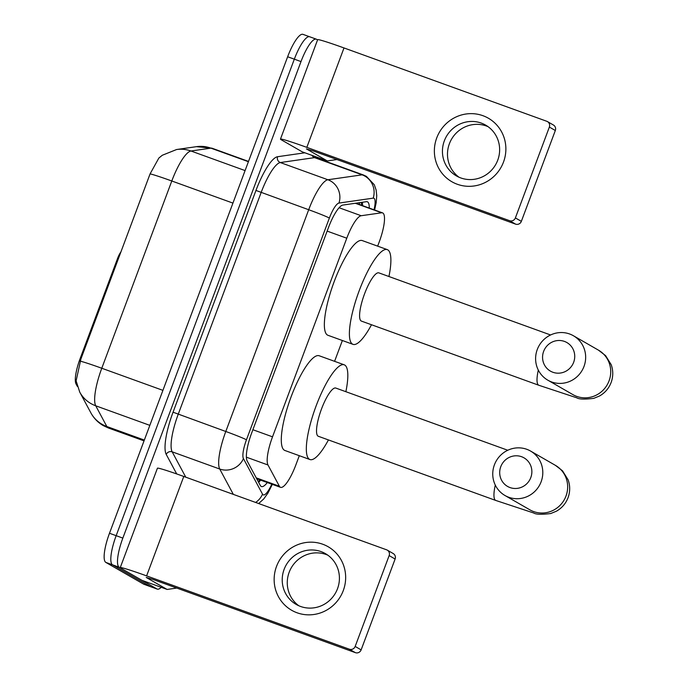 <?xml version="1.0" encoding="UTF-8"?>
<svg xmlns="http://www.w3.org/2000/svg" width="687" height="687" viewBox="0 0 687 687"><rect width="100%" height="100%" fill="white"/><g stroke="black" fill="none" stroke-linecap="round" stroke-linejoin="round"><path stroke-width="1.03" d="M120.929 251.966A9.154 2.259 109.9 0 0 117.632 258.286L80.121 358.623L80.937 358.915L76.111 380.847L79.735 392.097A32.057 30.322 151.8 0 0 95.733 405.794L106.837 426.507A36.634 9.051 109.9 0 0 108.031 427.821A36.634 9.051 109.9 0 0 108.383 427.984L144.03 440.874M377.652 246.144L379.155 242.142A27.471 6.784 109.9 0 0 382.53 212.867A27.471 6.784 109.9 0 0 381.62 212.79L361.182 215.727A27.471 6.784 109.9 0 0 346.78 238.209L272.524 436.829A27.471 6.784 109.9 0 0 267.99 464.987L279.377 486.233A27.471 6.784 109.9 0 0 280.27 487.22A27.471 6.784 109.9 0 0 280.545 487.341A27.471 6.784 109.9 0 0 295.848 464.936L299.309 455.696M77.339 386.386L76.034 383.964A24.723 6.106 -70.1 0 1 80.121 358.623M334.586 361.328L342.375 340.512M161.213 587.308A27.471 6.784 -70.1 0 1 157.263 589.102L150.582 586.689A27.471 6.784 -70.1 0 1 150.316 586.569L112.522 564.826A27.471 6.784 -70.1 0 1 116.163 535.68L294.328 59.168A27.471 6.784 -70.1 0 1 309.639 36.763L302.958 34.35A27.471 6.784 -70.1 0 0 287.647 56.755L109.491 533.267A27.471 6.784 -70.1 0 0 105.841 562.413L143.643 584.148A27.471 6.784 -70.1 0 0 143.909 584.276L150.582 586.689A27.471 6.784 -70.1 0 1 150.316 586.569L112.522 564.826A27.471 6.784 -70.1 0 1 116.163 535.68L294.328 59.168A27.471 6.784 -70.1 0 1 309.639 36.763A27.471 6.784 -70.1 0 1 309.906 36.892M158.843 158.079L150.084 173.871L80.937 358.915M369.254 208.067A27.471 6.784 109.9 0 0 367.287 201.763A27.471 6.784 109.9 0 0 366.377 201.686L342.882 205.061A27.471 6.784 109.9 0 0 328.48 227.543L251.717 432.844A27.471 6.784 109.9 0 0 247.183 461.003L260.287 485.434A27.471 6.784 109.9 0 0 261.18 486.413A27.471 6.784 109.9 0 0 261.446 486.542A27.471 6.784 109.9 0 0 267.303 482.557M260.631 480.144A27.471 6.784 -70.1 0 1 258.656 482.386M157.263 589.102A27.471 6.784 -70.1 0 1 156.988 588.982L119.195 567.239A27.471 6.784 -70.1 0 1 122.844 538.093L301 61.581A27.471 6.784 -70.1 0 1 316.312 39.176A27.471 6.784 -70.1 0 1 316.578 39.305L317.574 39.872M324.65 159.951L324.324 160.835M362.358 202.261A27.471 6.784 -70.1 0 1 362.581 205.653M343.285 590.58A36.634 35.466 119.9 0 1 297.085 612.787A36.634 35.466 119.9 0 1 276.517 566.432A36.634 35.466 119.9 0 1 322.718 544.224A36.634 35.466 119.9 0 1 343.285 590.58M284.117 569.377A29.309 28.373 -60.1 0 0 296.209 604.44A29.309 28.373 -60.1 0 0 337.523 588.69A29.309 28.373 -60.1 0 0 325.432 553.628A29.309 28.373 -60.1 0 0 284.117 569.377M298.811 605.754A29.309 28.373 119.9 0 1 289.167 572.28A29.309 28.373 119.9 0 1 327.879 555.216M142.08 580.386A4.577 1.134 -70.1 0 1 142.029 580.369A4.577 1.134 -70.1 0 1 141.986 580.352L121.187 568.381A36.634 1.546 20.5 0 1 120.251 567.625A36.634 1.546 20.5 0 1 146.606 575.878L349.4 649.215A4.577 4.431 -60.1 0 0 355.17 646.441L361.139 649.876A4.577 4.431 119.9 0 1 355.368 652.65L152.574 579.313L146.219 577.441L167.018 589.403A4.577 1.134 109.9 0 0 167.07 589.42A4.577 1.134 109.9 0 0 167.216 589.437L176.267 588.132A4.577 1.134 109.9 0 0 176.576 587.995M120.251 567.625L157.426 468.208A36.634 1.546 20.5 0 1 183.781 476.46L386.566 549.798A4.577 4.431 -60.1 0 1 389.143 555.594L355.17 646.441M387.253 550.115L393.222 553.55A4.577 4.431 119.9 0 1 395.111 559.029L361.139 649.876M530.802 477.568A16.488 15.956 -60.1 0 0 521.553 456.709A16.488 15.956 -60.1 0 0 500.763 466.705A16.488 15.956 -60.1 0 0 510.012 487.564A16.488 15.956 -60.1 0 0 530.802 477.568M494.408 464.833A25.642 24.826 119.9 0 1 530.553 451.05A25.642 24.826 119.9 0 1 541.141 481.733A25.642 24.826 119.9 0 1 504.988 495.507A25.642 24.826 119.9 0 1 494.408 464.833M507.77 450.251L335.806 388.061A25.642 6.338 109.9 0 0 321.318 409.495A25.642 6.338 109.9 0 0 318.107 436.176A25.642 6.338 109.9 0 0 318.364 436.288L495.782 500.454L533.696 512.991C535.937 514.486 541.614 514.666 550.725 513.524L556.393 511.214C561.88 508.105 565.77 503.597 568.055 497.697C570.201 491.746 570.227 485.786 568.123 479.835L562.516 470.81L555.422 465.357L530.553 451.05M328.429 439.929A50.366 12.443 -70.1 0 1 309.949 459.543A50.366 12.443 -70.1 0 1 309.459 459.311A50.366 12.443 -70.1 0 1 315.754 406.91A50.366 12.443 -70.1 0 1 344.213 364.806A50.366 12.443 -70.1 0 1 344.702 365.037A50.366 12.443 -70.1 0 1 345.87 391.702M309.949 459.543L284.916 450.492A50.366 12.443 -70.1 0 1 284.418 450.26A50.366 12.443 -70.1 0 1 290.721 397.859A50.366 12.443 -70.1 0 1 319.172 355.754L344.213 364.806M573.671 362.264A16.488 15.956 -60.1 0 0 564.413 341.405A16.488 15.956 -60.1 0 0 543.632 351.401A16.488 15.956 -60.1 0 0 552.88 372.26A16.488 15.956 -60.1 0 0 573.671 362.264M537.268 349.528A25.642 24.826 119.9 0 1 573.422 335.754A25.642 24.826 119.9 0 1 584.002 366.429A25.642 24.826 119.9 0 1 547.857 380.203A25.642 24.826 119.9 0 1 537.268 349.528M550.588 334.973L378.872 272.876A25.642 6.338 109.9 0 0 364.385 294.311A25.642 6.338 109.9 0 0 361.173 320.984A25.642 6.338 109.9 0 0 361.431 321.104L538.848 385.27L576.762 397.807C579.004 399.302 584.68 399.482 593.791 398.34L599.459 396.03C604.946 392.921 608.837 388.413 611.121 382.513C613.268 376.553 613.293 370.602 611.19 364.651L605.582 355.626L598.489 350.172L573.422 335.754M371.495 324.745A50.366 12.443 -70.1 0 1 353.015 344.359A50.366 12.443 -70.1 0 1 352.525 344.127A50.366 12.443 -70.1 0 1 358.82 291.726A50.366 12.443 -70.1 0 1 387.279 249.621A50.366 12.443 -70.1 0 1 387.769 249.853A50.366 12.443 -70.1 0 1 388.936 276.517M353.015 344.359L327.982 335.299A50.366 12.443 -70.1 0 1 327.484 335.076A50.366 12.443 -70.1 0 1 333.788 282.675A50.366 12.443 -70.1 0 1 362.238 240.57L387.279 249.621M503.502 162.055A36.634 35.466 119.9 0 1 457.302 184.262A36.634 35.466 119.9 0 1 436.734 137.915A36.634 35.466 119.9 0 1 482.935 115.699A36.634 35.466 119.9 0 1 503.502 162.055M444.334 140.852A29.309 28.373 -60.1 0 0 456.426 175.915A29.309 28.373 -60.1 0 0 497.74 160.174A29.309 28.373 -60.1 0 0 485.649 125.111A29.309 28.373 -60.1 0 0 444.334 140.852M459.028 177.237A29.309 28.373 119.9 0 1 449.384 143.763A29.309 28.373 119.9 0 1 488.096 126.691M302.297 151.861A4.577 1.134 -70.1 0 1 302.246 151.853A4.577 1.134 -70.1 0 1 302.203 151.827L281.404 139.865A36.634 1.546 20.5 0 1 280.468 139.109A36.634 1.546 20.5 0 1 306.823 147.362L509.617 220.699A4.577 4.431 -60.1 0 0 515.387 217.925L521.356 221.351A4.577 4.431 119.9 0 1 515.585 224.134L312.791 150.797L306.436 148.916L327.235 160.887A4.577 1.134 109.9 0 0 327.287 160.904A4.577 1.134 109.9 0 0 327.433 160.921L336.484 159.616A4.577 1.134 109.9 0 0 336.793 159.47M280.468 139.109L317.643 39.691A36.634 1.546 20.5 0 1 343.998 47.944L546.783 121.281A4.577 4.431 -60.1 0 1 549.36 127.078L515.387 217.925M547.47 121.599L553.439 125.034A4.577 4.431 119.9 0 1 555.328 130.504L521.356 221.351M118.456 258.587L117.632 258.286M256.225 477.86L279.377 486.233M359.473 202.674A27.471 26.398 81.8 0 1 359.541 204.554M76.034 383.964L76.738 384.213M246.393 457.181L267.99 464.987M252.885 429.727L272.524 436.829M327.149 231.107L346.78 238.209M339.086 207.732L361.182 215.727M355.308 203.275L381.62 212.79M108.383 427.984L103.265 425.605C97.915 422.488 93.776 418.22 90.847 412.81A32.057 30.322 151.8 0 0 106.837 426.507L144.339 440.066M150.084 173.871A32.057 1.357 20.5 0 1 171.793 180.99L101.779 368.249A32.057 1.357 -159.5 0 0 80.07 361.13M158.834 158.07L162.287 155.262L176.593 149.526A32.057 30.795 81.8 0 1 190.986 151.011A36.634 9.051 109.9 0 0 171.793 180.99L232.927 203.103M162.922 390.362L101.779 368.249A36.634 9.051 109.9 0 0 95.733 405.794L149.835 425.356M176.593 149.526L196.516 146.657A32.057 30.795 81.8 0 1 210.909 148.152L190.986 151.011L245.087 170.582M196.516 146.657L212.128 148.255A36.634 9.051 109.9 0 0 210.909 148.152L248.411 161.711M143.643 584.148L156.988 588.982M105.841 562.413L119.195 567.239M109.491 533.267L122.844 538.093M287.647 56.755L301 61.581M374.003 209.784A18.317 4.526 109.9 0 0 373.986 198.285A18.317 4.526 109.9 0 0 373.196 198.148L338.966 203.069A18.317 4.526 109.9 0 0 329.365 218.062L246.453 439.809A18.317 4.526 109.9 0 0 243.43 458.581L262.52 494.168A18.317 4.526 109.9 0 0 263.112 494.82A18.317 4.526 109.9 0 0 271.777 484.172M233.34 494.391L219.737 469.032A36.634 9.051 -70.1 0 1 225.791 431.488L308.695 209.733A36.634 9.051 -70.1 0 1 327.897 179.754L362.126 174.841A36.634 9.051 -70.1 0 1 363.337 174.945L315.771 157.744A36.634 9.051 109.9 0 0 314.552 157.632L280.33 162.553A36.634 9.051 109.9 0 0 261.129 192.532L178.216 414.287A36.634 9.051 109.9 0 0 172.171 451.831L185.773 477.182M312.061 155.399A4.577 4.397 -98.2 0 0 314.552 157.632L362.126 174.841A18.317 17.596 81.8 0 1 373.196 198.148M176.714 473.944L166.245 454.442A41.211 10.176 -70.1 0 1 173.055 412.2L255.959 190.454A41.211 10.176 -70.1 0 1 277.557 156.722L304.873 152.797M315.848 156.773A41.211 10.176 -70.1 0 1 315.986 157.821M243.43 458.581A18.317 17.33 151.8 0 1 219.737 469.032L172.171 451.831A4.577 4.328 -28.2 0 0 166.245 454.442M246.453 439.809A18.317 0.773 -159.5 0 0 225.791 431.488L173.055 412.2M338.966 203.069A18.317 17.596 81.8 0 0 327.897 179.754L280.33 162.553A4.577 4.397 -98.2 0 1 277.557 156.722M329.365 218.062A18.317 0.773 -159.5 0 0 308.695 209.733L255.959 190.454M262.52 494.168A18.317 17.33 151.8 0 1 255.616 502.446M183.781 476.46L146.606 575.878M395.111 559.029L389.143 555.594M141.986 580.352L167.018 589.403M355.368 652.65L349.4 649.215M495.293 485.108A25.642 6.338 109.9 0 0 495.533 500.334A25.642 6.338 109.9 0 0 495.782 500.454M504.988 495.507L529.849 509.814A25.642 24.826 -60.1 0 0 566.002 496.031A25.642 24.826 -60.1 0 0 555.422 465.357M538.316 370.121A25.642 6.338 109.9 0 0 538.599 385.149A25.642 6.338 109.9 0 0 538.848 385.27M547.857 380.203L572.915 394.621A25.642 24.826 -60.1 0 0 609.068 380.847A25.642 24.826 -60.1 0 0 598.489 350.172M343.998 47.944L306.823 147.362M555.328 130.504L549.36 127.078M302.203 151.827L327.235 160.887M515.585 224.134L509.617 220.699M258.278 481.673L259.849 479.861M361.336 202.407L361.542 205.284M256.689 478.719L280.545 487.341M355.797 203.206L382.53 212.867M90.847 412.81L79.735 392.097M212.128 148.255L248.514 161.419M258.673 503.545L263.834 498.848L267.999 492.983L272.344 484.378M374.621 210.007L376.201 202.622L376.742 195.632L376.132 190.024L374.26 184.7L366.42 176.379L363.337 174.945M316.312 39.176L309.639 36.763M315.007 157.229L315.771 157.744M142.029 580.369L167.07 589.42M302.246 151.853L327.287 160.904"/></g></svg>
